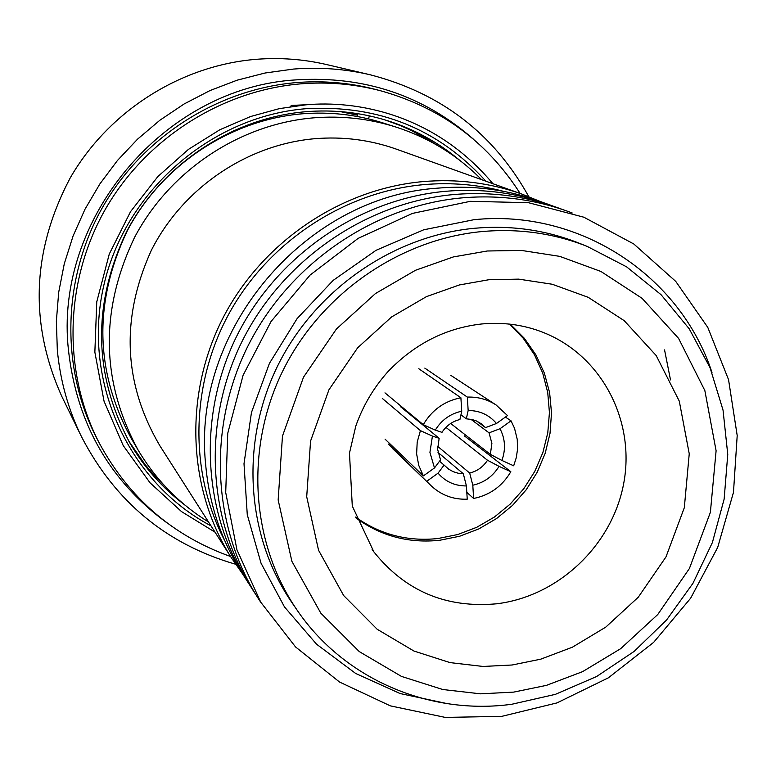 <?xml version="1.0" encoding="UTF-8"?>
<svg xmlns="http://www.w3.org/2000/svg" width="776" height="776" viewBox="0 0 776 776"><rect width="100%" height="100%" fill="white"/><g stroke="black" fill="none" stroke-linecap="round" stroke-linejoin="round"><path stroke-width="1.16" d="M244.75 577.266C222.275 543.423 209.229 505.671 205.611 464.009C191.556 331.1 304.483 196.842 437.373 188.17C474.34 184.998 509.716 189.829 543.51 202.662M522.005 194.126L396.478 149.186C370.259 139.884 343.04 136.382 314.823 138.7C246.758 144.608 182.583 188.258 151.233 250.551C120.503 318.548 123.394 383.645 159.904 445.822L231.646 558.206C187.947 489.675 183.582 396.323 222.12 319.634C260.833 243.043 339.713 189.131 422.726 181.623C457.142 178.674 490.238 182.845 522.005 194.126L538.951 200.974M242.093 573.202L231.646 558.206M208.531 522.005C179.44 503.944 156.005 480.034 138.225 450.245C100.987 381.569 99.706 310.72 134.413 237.689C169.643 170.691 239.522 124.17 313.339 117.865C341.721 115.566 369.269 118.631 395.973 127.07C428.963 137.769 457.5 155.297 481.566 179.654M664.557 349.898L670.503 379.891M224.797 540.804C188.849 472.109 190.236 383.713 229.725 312.35C269.437 241.113 344.699 191.847 423.521 184.649C450.846 182.253 477.512 184.484 503.517 191.323M395.973 127.07L382.665 122.831C356.572 114.596 329.664 111.589 301.942 113.829C229.871 119.96 161.689 165.327 127.322 230.695C93.479 301.951 94.75 371.122 131.144 438.217L138.225 450.245M357.493 115.188L340.286 111.589M357.571 114.858L348.977 112.433M250.076 585.599C202.924 515.196 196.823 417.566 236.36 336.881C276.072 256.293 358.522 199.238 445.288 191.323C482.75 188.102 518.591 193.001 552.813 206.009M255.556 594.144C207.784 522.888 201.595 423.958 241.685 342.168C281.94 260.474 365.506 202.604 453.407 194.572C491.383 191.294 527.699 196.25 562.367 209.442M261.173 602.933C212.769 530.784 206.503 430.525 247.156 347.6C287.964 264.771 372.693 206.067 461.759 197.899C500.248 194.572 537.06 199.597 572.184 212.973M501.742 716.364L445.288 717.412L390.309 705.85L339.529 682.026L295.54 646.932L260.697 602.137L236.942 549.796L225.709 492.527L227.746 433.289L243.101 375.254L271.028 321.536L310.07 275.082L358.114 238.387L412.522 213.39L470.334 201.323L528.475 202.691L583.892 217.222L633.779 243.974L675.731 281.378L707.79 327.404L728.548 379.668L737.2 435.549L733.475 492.362L717.684 547.439L690.64 598.218L653.644 642.363L608.394 677.817L556.974 702.91L501.742 716.364M447.781 703.745L400.047 693.531L355.66 673.452L316.55 644.206L284.491 606.939L261.017 563.153L247.272 514.711L244.004 463.728L251.463 412.512L269.408 363.401L297.062 318.664L333.156 280.388L376.02 250.328L423.667 229.812L473.874 219.715C579.653 208.725 680.387 275.693 711.98 372.48M474.398 228.28C392.239 236.011 314.241 290.563 277.022 367.174C239.949 443.882 246.409 536.352 291.786 602.389L297.033 610.033C251.172 543.278 244.663 449.75 282.183 372.14C319.858 294.618 398.777 239.406 481.867 231.568C518.63 228.299 553.705 233.227 587.083 246.351L578.46 242.927C545.441 229.939 510.744 225.059 474.398 228.28M355.815 517.815C380.686 536.022 408.642 543.501 439.691 540.28L459.673 536.235L478.821 528.912L496.601 518.523L512.538 505.38L526.186 489.821L537.176 472.293L545.198 453.281L550.029 433.299L551.513 412.9L549.612 392.646L544.364 373.12L535.896 354.855L524.421 338.385L510.259 324.184M355.563 517.068C380.104 534.548 407.565 541.697 437.926 538.534L457.743 534.528L476.736 527.302L494.39 517.049L510.23 504.06L523.819 488.696L534.8 471.371L542.87 452.563L547.788 432.785L549.427 412.57L547.72 392.472L542.705 373.043L534.499 354.836L523.325 338.365L509.473 324.096M439.536 461.196L444.085 465.086L438.062 473.166C445.472 481.731 454.92 485.989 466.405 485.931L467.239 499.191C453.397 499.666 441.476 495.292 431.456 486.057L388.436 444.056M385.08 439.167L423.386 475.892L418.73 465.357L416.625 453.892L417.197 442.107L420.427 430.641L382.306 398.428M505.409 417.081L511.025 420.825L514.517 428.236L517.262 439.459L517.524 449.459L516.253 457.762L513.683 465.804L501.888 460.44C505.884 449.382 505.254 438.818 499.996 428.74L511.025 420.825M384.974 392.86L423.289 424.676C431.96 409.961 444.493 400.998 460.895 397.768L418.798 368.745M424.802 368.115L467.336 397.089C477.87 396.74 487.464 399.368 496.106 404.985L507.504 415.577L496.465 423.492C489.132 414.869 479.704 410.533 468.161 410.514L467.336 397.089M499.996 428.74L489.045 432.833L470.877 419.273M476.774 421.116L485.524 427.615L496.465 423.492M468.161 410.514L466.318 418.827L460.954 414.791M461.739 411.202C450.332 413.686 441.515 419.991 435.287 430.127L441.99 432.348C446.345 425.675 452.321 421.397 459.916 419.515L461.739 411.202L460.895 397.768M435.287 430.127L423.289 424.676M400.678 406.808L439.148 438.285L432.426 436.093L420.427 430.641M432.426 436.093L429.933 452.427L434.482 467.938L423.386 475.892M464.252 435.782L510.831 471.711C502.256 486.242 489.86 495.156 473.622 498.464L466.803 492.324M501.888 460.44L490.354 454.358L491.897 443.368L489.045 432.833M434.482 467.938L440.525 459.877L437.625 449.333L439.148 438.285M466.318 418.827L472.109 419.525L476.503 420.999L481.489 423.88L485.524 427.615M438.062 473.166L426.975 481.12M466.405 485.931L463.32 473.767L438.003 452.408M437.596 446.287L469.693 473.059L472.797 485.213L473.622 498.464M472.797 485.213C484.108 482.691 492.857 476.406 499.036 466.357L510.831 471.711M499.036 466.357L487.512 460.255L446.132 427.527M450.672 423.473L490.354 454.358M487.512 460.255C483.186 466.89 477.24 471.158 469.693 473.059M463.32 473.767L458.131 473.224L453.184 471.672L448.673 469.17L444.085 465.086M234.012 131.096L233.741 130.426M369.327 115.857L368.561 118.893M357.173 116.478L357.872 113.684M167.432 523.189C109.785 481.159 76.814 423.647 68.521 350.636C53.437 219.065 164.357 87.31 296.248 79.87C364.468 75.679 423.58 95.496 473.583 139.311M235.632 564.249C166.52 544.248 115.129 501.713 81.451 436.626C68.22 409.418 60.169 380.521 57.317 349.908L56.367 321.118L58.695 292.271L64.292 263.743L73.099 235.943L85.001 209.219L99.852 183.97L117.438 160.506L137.536 139.176L159.875 120.241L184.135 103.965L209.986 90.569L237.087 80.2L265.062 73.012L293.532 69.064C319.508 67.017 345.019 68.909 370.065 74.748C441.01 93.101 493.914 133.744 528.786 196.677M485.873 181.196C438.45 128.864 378.494 104.702 306.016 108.698C210.441 116.361 124.073 192.099 103.402 287.198C82.353 382.258 129 482.478 210.994 525.856M459.887 160.448C438.411 142.386 414.141 129.078 387.069 120.542C360.733 112.404 333.602 109.455 305.676 111.715C232.043 117.971 162.329 164.192 126.992 230.889C92.169 303.571 93.13 374.284 129.893 443.018C144.229 467.511 162.601 488.22 184.989 505.127M370.065 74.748L326.696 64.583C303.629 59.209 280.155 57.443 256.264 59.306C180.662 65.446 108.805 110.978 70.199 177.946C31.845 250.716 29.081 323.602 61.896 396.604L81.451 436.626M380.153 90.647L375.089 89.327C349.442 82.712 323.233 80.462 296.442 82.586C217.067 89.172 141.571 137.779 101.743 208.773C62.148 279.913 60.741 368.6 96.787 438.275L99.192 442.921C62.827 372.616 64.253 283.085 104.236 211.266C144.452 139.583 220.675 90.501 300.787 83.847C327.821 81.693 354.283 83.963 380.153 90.647C440.341 107.36 487.008 141.63 520.133 193.457M487.26 250.997L521.375 250.415L559.738 256.361L600.954 271.474L642.091 298.333L678.573 338.365L704.851 390.561L716.102 450.759L710.38 512.344L689.408 568.507L657.738 614.534L620.654 648.688L582.592 671.647L546.45 685.363L513.731 692.105L480.557 693.831L442.766 689.515L401.464 676.41L359.298 651.607L320.798 613.127L291.883 561.3L278.157 499.967L282.474 436.063L303.494 377.204L336.454 328.975L375.448 293.561L415.49 270.281L453.3 256.943L487.26 250.997M512.111 665.003L540.756 659.163L572.407 647.194L605.765 627.124L638.26 597.229L665.992 556.896L684.316 507.698L689.243 453.776L679.281 401.134L656.195 355.553L624.214 320.672L588.218 297.324L552.211 284.239L518.727 279.137L488.987 279.709L459.392 284.947L426.46 296.626L391.599 316.947L357.639 347.813L328.927 389.814L310.565 441.069L306.704 496.766L318.558 550.271L343.671 595.561L377.185 629.268L413.957 651.045L450.031 662.607L483.079 666.458L512.111 665.003M373.867 551.872L352.294 506.088L349.472 453.135L355.815 426.043C362.819 406.061 373.421 388.048 387.631 372.005C414.287 344.03 445.676 328.015 481.799 323.961C505.166 321.865 527.059 325.28 547.468 334.204L547.468 334.204C603.689 358.793 635.554 423.046 623.535 484.331C611.769 545.683 558.128 596.366 496.795 603.777C446.229 608.433 405.256 591.137 373.867 551.872L372.121 549.457M436.519 144.879L426.102 138.351L411.62 130.62L400.358 125.566L384.886 119.873L400.358 125.566L411.61 130.611L436.49 144.86M215.01 532.152L181.536 511.607L150.02 482.779L123.229 445.589L104.052 401.221L94.856 352.159L96.757 301.883L109.28 254.033L130.533 211.664L157.829 176.589L188.403 149.409L219.889 129.718L250.57 116.526L279.379 108.621L305.734 104.838C354.894 100.288 433.425 112.753 492.915 183.708M128.748 441.03L135.393 451.477L145.17 464.717L153.153 474.097L164.619 485.815M307.345 104.712L291.097 105.439M587.083 246.351L626.61 266.847L661.055 294.696L689.185 328.752L710.069 367.727L723.038 410.126L727.762 454.435L724.144 499.084L712.387 542.531L692.958 583.309L666.555 620.034L634.06 651.471L596.589 676.536L555.393 694.345L511.888 704.239C429.729 715.608 343.972 679.242 297.033 610.033M543.404 332.497L547.468 334.204M392.452 448.45L431.456 486.057M450.778 375.322L496.106 404.985M99.192 442.921C128.894 497.901 172.689 535.77 230.579 556.528M164.59 485.786L153.134 474.078L145.161 464.708L128.748 441.04M290.99 106.613L290.302 106.671"/></g></svg>

